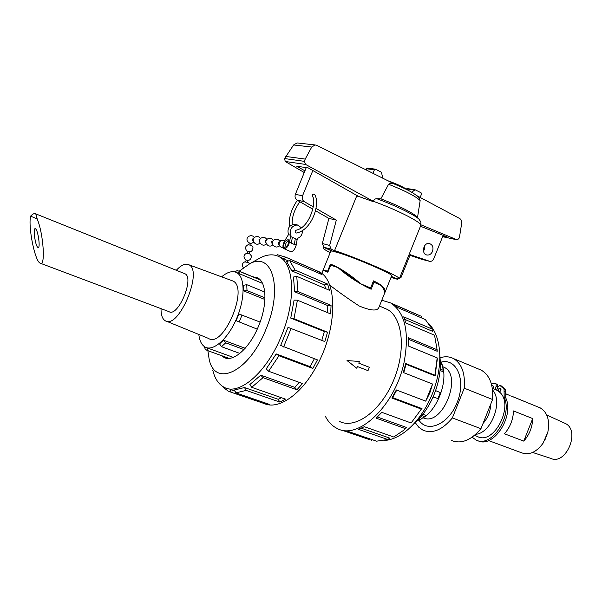 <?xml version="1.0" encoding="UTF-8"?>
<svg xmlns="http://www.w3.org/2000/svg" width="602" height="602" viewBox="0 0 602 602"><rect width="100%" height="100%" fill="white"/><g stroke="black" fill="none" stroke-linecap="round" stroke-linejoin="round"><path stroke-width="0.9" d="M313.341 206.877L304.206 201.617C302.309 200.218 301.76 198.269 302.558 195.77L312.829 170.524M339.897 252.99L331.228 249.251L329.655 245.481L336.322 220.099L316.035 208.427M391.368 276.529L397.425 279.275L391.014 277.394L397.493 279.305M443.155 235.367L433.779 258.694C432.898 260.598 431.589 261.494 429.858 261.366L410.203 254.691L401.06 277.387L397.425 279.275M432.529 251.365C431.318 253.969 429.527 255.195 427.157 255.045C421.061 254.465 423.146 242.425 429.173 243.494C432.537 244.562 433.658 247.189 432.529 251.365M314.537 194.386C320.663 202.866 312.4 229.987 296.462 233.019L295.891 232.929C294.807 231.8 294.965 230.867 296.38 230.13C310.384 227.232 316.569 200.466 312.604 196.688C312.077 194.973 312.604 194.122 314.199 194.13L314.673 194.566M290.51 236.481L290.984 235.322C289.494 229.181 291.631 225.727 297.396 224.96L294.867 224.32C289.118 225.088 286.988 228.527 288.478 234.637L284.799 240.619C282.722 244.307 282.406 246.97 283.851 248.596C286.281 248.889 288.185 246.677 289.547 241.966L290.51 236.481L295.311 238.64L294.295 244.457L295.311 238.64L297.162 239.476L297.629 238.317C300.789 237.045 302.392 234.562 302.43 230.867M297.396 224.96L301.572 227.872M176.311 270.283C181.24 264.978 185.431 263.142 188.908 264.782C203.438 270.734 178.501 329.858 165.279 320.768L165.053 320.64C162.292 318.812 160.952 314.816 161.027 308.653M184.084 273.406L185.025 273.782C194.642 278.116 177.974 317.54 169.004 311.67M37.949 247.43C40.688 249.326 38.174 230.13 35.495 228.828C32.658 226.63 35.179 246.075 37.888 247.392L37.949 247.43M37.204 218.985C43.66 234.328 45.662 267.958 40.003 263.104C34.818 260.726 28.053 226.916 30.597 216.126L37.204 218.985L35.774 213.868C34.525 213.093 32.801 213.845 30.597 216.126M409.954 255.308L421.663 259.289M315.471 210.708L328.903 218.413L322.318 243.494L323.884 247.226L332.424 251.087L339.829 253.156M306.245 167.642L295.379 194.341C294.596 196.809 295.138 198.735 297.019 200.12L312.829 209.187M423.462 251.124L424.455 249.424L424.831 245.496M492.579 388.471L493.693 387.583L493.347 386.108M501.022 388.884L499.901 391.669M477.446 440.461C492.617 449.408 514.718 416.719 505.793 398.005L505.642 389.629L501.308 385.92L499.713 385.265L504.04 388.967L504.183 397.35C513.085 416.08 490.976 448.806 475.821 439.866L472.126 437.195M474.519 435.366L477.145 436.345C494.099 446.21 515.116 404.04 499.224 391.849C501.06 390.991 501.474 389.75 500.473 388.147C498.915 388.117 498.208 389.11 498.336 391.134L496.627 390.104L497.749 386.92L497.681 384.512L496.086 383.85L496.153 386.266L494.957 389.441M491.277 383.557L496.086 383.85M495.83 389.742L496.627 390.104L497.989 386.988L499.713 385.265M496.153 386.266L497.749 386.92M499.224 391.849L498.336 391.134M369.891 287.764L371.148 289.238C359.213 283.692 348.159 276.491 337.978 267.634L330.701 265.173L327.849 272.209L327.27 272.021C324.425 271.035 323.131 270.17 323.402 269.433L323.635 269.124M328.105 271.585L323.725 270.14L327.593 271.171L330.445 264.135C338.474 266.927 348.633 273.504 360.937 283.858L337.978 267.634M347.354 360.696L356.738 368.228L357.415 366.543L368.01 370.644L369.357 367.295L358.769 363.172L359.447 361.493L347.023 360.545L359.447 361.493M358.777 363.156L369.357 367.295M356.738 368.228L347.023 360.545M373.089 281.849L381.292 285.544C384.001 289.374 385.047 292.09 384.43 293.686L378.748 307.795C376.905 311.242 370.396 310.647 359.221 306.004C348.28 298.825 338.384 291.804 329.535 284.957M356.903 195.507L334.569 250.575L341.409 253.675C360.109 259.831 393.828 274.678 391.684 275.731L384.926 292.512C386.108 288.87 382.293 284.994 373.481 280.878L370.614 287.989L360.733 283.79M374.008 282.135L371.148 289.238M394.626 184.137L394.032 183.896C392.068 182.94 390.254 183.061 388.583 184.25L380.87 198.818L376.822 198.728C375.114 198.698 373.992 199.563 373.436 201.339L305.56 164.436L304.446 161.359L305.199 159.094L311.738 147.046L315.064 144.939L316.757 145.353L395.078 184.317M416.968 195.725L459.808 218.594C461.298 219.564 461.915 221.182 461.659 223.432L459.612 236.33L458.95 238.49L457.302 239.874L442.628 236.684L457.061 239.829M391.428 276.371L396.522 278.681L399.322 278.779C402.264 277.484 357.219 257.784 334.569 250.575M373.368 201.685L358.378 196.335L308.284 167.943L296.688 166.197L304.943 170.848M380.87 198.818C399.126 205.967 411.174 211.934 416.998 216.712L417.555 217.292L420.158 200.556L418.811 197.373L417.66 196.29M388.583 184.25C405.116 190.796 415.636 196.229 420.158 200.556M373.436 201.339C397.568 209.963 422.965 223.086 420.76 225.532L420.918 222.296L419.015 219.211L420 220.392M330.189 252.614C325.396 250.161 323.063 248.626 323.184 248.016L325.103 247.776M323.725 270.14L323.786 268.424L330.791 251.132L331.807 250.996L325.035 247.934M297.877 143.035L297.11 142.945L293.595 144.962L284.573 158.559L285.235 161.479L304.251 172.541M305.56 164.436L285.235 161.479M305.199 159.094L285.611 156.415M456.993 239.799L420.806 224.757M420.474 226.232L448.031 237.331L442.816 236.202M372.969 173.316L374.376 169.839L375.648 169.252L381.48 172.277L382.752 178.184M367.671 168.116L366.588 168.763L366.121 169.915M411.572 192.219L415.237 189.833L421.076 192.783L421.475 194.198L420.173 197.441M407.328 188.576L406.5 188.855L414.545 190.142M384.926 292.512L384.565 293.182M329.655 245.481L322.318 243.494M336.322 220.099L328.903 218.413M429.467 261.283L421.43 259.229M304.206 201.617L297.019 200.12M321.483 147.701L346.052 159.929M387.899 180.75C397.546 184.227 404.544 187.561 408.893 190.744M370.614 287.989L360.937 283.858M328.173 271.419L327.593 271.171M331.83 265.535L330.445 264.135M339.536 421.453C355.157 429.459 380.479 411.362 393.309 381.036C406.335 350.808 402.881 317.69 387.357 309.451L383.587 307.833M262.51 283.392L236.135 272.36M198.826 334.456C199.548 340.867 201.662 345.074 205.169 347.083C213.304 351.726 228.06 338.73 236.578 318.624C245.21 298.569 245.104 277.251 236.91 272.759L235.66 272.164C231.574 270.802 226.901 272.36 221.626 276.845M206.403 347.61L233.283 357.377M239.837 353.427L221.491 346.684L219.527 343.877L223.508 340.213L245.18 348.265M257.242 329.136L236.142 320.693L238.889 313.951L260.109 322.07M264.918 299.51L243.599 290.871L243.389 285.31L246.752 284.671L264.752 292.045M260.222 279.907L237.323 270.539L234.667 271.871M237.459 273.007L240.416 271.668M204.289 346.534L205.252 349.19L206.742 350.191L208.164 350.793L206.96 347.805M229.121 358.378L208.164 350.793M243.976 349.581L225.712 342.816L223.508 340.213M221.491 346.684L225.712 342.816M239.129 322.153L242.034 315.004M264.978 297.855L247.001 290.555L246.752 284.671M243.599 290.871L247.001 290.555M231.281 280.404L232.846 280.983C249.168 287.605 223.553 348.407 208.608 338.497M221.589 355.654L223.891 357.347C232.997 362.863 249.928 347.956 258.732 325.652C267.476 304.672 266.731 282.504 257.806 277.928L252.547 276.694M239.318 271.103L249.822 263.684C272.224 251.305 283.369 287.997 266.084 328.978C249.183 372.36 214.545 388.072 209.12 359.003L207.878 350.695M212.83 370.463C214.922 378.778 218.677 384.369 224.102 387.259C239.107 396.146 267.122 372.171 281.631 335.359C296.011 300.767 294.295 264.632 279.704 257.039C274.346 253.991 268.153 254.112 261.11 257.4L256.618 259.898M264.037 402.542L264.489 403.664L269.252 404.333L235.826 392.865L234.494 389.976L244.487 387.545L278.199 399.284L279.832 402.076L285.468 399.134L251.696 387.319L249.845 384.55L260.794 375.166L294.724 387.349L296.921 389.795L302.513 383.549L268.59 371.238L266.174 368.936L276.22 353.931L310.15 366.656L314.387 358.724M310.15 366.656L312.874 368.447L317.435 359.883L280.683 345.45L288.019 327.353L324.832 341.567L327.533 332.191L293.987 318.744L297.403 300.187L294.085 300.135L290.751 318.104L293.987 318.744M321.807 340.378L324.343 331.551L290.751 318.104M327.503 312.619L327.789 305.605L294.634 291.767L293.49 277.018L296.741 276.326L329.497 290.322L327.608 284.054L295.025 270.02L289.6 260.508L286.635 261.667L291.85 270.9L295.025 270.02M325.742 288.719L324.501 284.927L291.85 270.9M288.448 260.959L279.336 256.828M264.489 403.664L231.221 392.263L230.032 389.419L235.028 391.134M278.199 399.284L281.427 397.719M294.724 387.349L299.247 382.36M283.595 346.985L291.172 328.301M264.406 403.633C277.989 409.751 299.63 395.792 314.846 369.184C337.24 331.89 338.467 281.021 319.353 271.856L315.433 270.147M312.874 368.447L278.982 355.752L276.22 353.931M268.59 371.238L278.982 355.752M296.921 389.795L263.021 377.665L260.794 375.166M251.696 387.319L263.021 377.665M279.832 402.076L246.158 390.397L244.487 387.545M235.826 392.865L246.158 390.397M223.176 386.747L223.462 387.575L228.211 391.104L231.221 392.263M289.6 260.508L321.829 274.527L318.082 271.404L285.446 257.069L277.484 254.759L276.1 255.474M297.403 300.187L330.664 313.92L331.055 305.387L297.952 291.541L296.741 276.326M318.082 271.404L316.396 272.164M327.608 284.054L324.501 284.927M331.055 305.387L327.789 305.605M327.533 332.191L324.343 331.551M294.634 291.767L297.952 291.541M283.181 258.672L286.018 257.423M413.822 423.883C422.326 416.531 429.128 406.636 434.23 394.197C438.58 383.105 440.611 372.314 440.325 361.81L439.949 356.828M429.128 323.936C435.615 330.814 439.167 341.003 439.776 354.518C440.122 367.22 437.654 380.306 432.364 393.791C426.156 408.916 417.916 420.918 407.629 429.798C399.72 436.397 391.962 439.964 384.369 440.513M437.082 349.431L437.225 351.282L408.48 339.28L408.284 337.699L408.246 345.954L437.187 357.904L437.3 359.161L435.103 375.896L406.026 364.255L403.754 372.683M406.026 364.255L405.748 363.533L403.317 372.51L432.575 384.038L429.873 392.828L425.727 401.15L396.319 389.945L391.894 398.05L421.347 409.089L411.136 422.98L421.347 409.089M396.748 390.104L392.639 397.606L422.002 408.623M381.834 412.34L377.281 416.983L406.681 427.54L403.633 430.295L393.753 437.007L364.315 426.713L358.483 429.346L387.861 439.535L376.589 441.176L347.384 431.152L342.305 430.325L369.184 439.535M361.298 428.218L389.607 438.068L387.861 439.535M408.284 337.699L437.105 349.754L434.546 335.216L405.981 323.011L403.709 316.84L432.138 329.083L432.424 331.266L404.777 319.391M408.48 339.28L408.495 346.06M432.575 384.038L425.727 401.15M381.796 300.225L390.751 302.994C405.244 312.716 409.653 332.658 403.98 362.825C394.942 405.906 357.972 440.483 337.173 428.451C332.319 426.088 328.421 422.122 325.486 416.569M405.748 363.533L434.907 375.219L435.103 375.896M437.187 357.904L434.907 375.219M415.44 313.86L393.098 304.115L397.192 307.321L425.373 319.587L432.138 329.083M411.136 422.98L381.63 412.272L376.002 418.104L405.5 428.662M376.002 418.104L377.281 416.983M391.894 398.05L392.639 397.606M372.307 439.708L371.404 440.295M421.152 316.351L421.543 317.916M437.105 349.754L437.225 351.282M440.175 369.041L443.245 370.283L443.35 371.825L440.054 370.486M435.577 390.608L440.656 392.745L438.279 398.69L433.071 396.959M422.875 414.296L425.915 415.425L420.279 419.714L418.759 419.158M440.235 360.568L442.124 364.714M442.651 366.422C447.64 382.473 437.391 409.36 422.943 417.961M419.978 419.602L417.314 420.655M440.363 363.999L442.267 364.774L443.245 370.283M440.378 392.481L437.85 398.802M421.912 415.515L424.734 416.561M464.24 388.177L492.571 399.51L480.953 428.692L452.365 417.923L464.24 388.177C465.361 373.458 461.794 363.6 453.532 358.596L481.329 370.192C489.765 375.234 493.512 385.009 492.571 399.51M478.56 369.034L481.329 370.192M440.024 357.806C444.946 356.218 449.446 356.482 453.532 358.596M452.365 417.923C442.35 429.948 432.552 434.034 422.973 430.174L418.661 427.134L415.245 422.634M441.063 362.133C456.474 357.889 466.129 379.516 457.46 401.745C449.152 424.117 427.51 433.741 418.894 420.076M442.726 366.701L443.599 367.07C463.48 374.79 442.395 427.3 423.191 417.803M480.953 428.692C470.975 440.423 461.109 444.336 451.342 440.423M483.015 423.507C487.861 417.938 490.464 411.392 490.826 403.889M475.746 434.305C491.33 433.169 503.37 401.323 492.549 389.991M488.531 440.559L521.197 452.651C528.962 455.586 536.262 452.418 543.102 443.155L547.873 431.973C549.957 420.362 547.429 412.34 540.303 407.923L538.369 407.133M544.75 440.378L547.782 432.387M532.65 452.463L550.604 458.31C565.812 465.94 580.787 430.866 565.451 423.522L563.931 422.83M516.456 398.155L511.414 396.101M523.304 400.947L518.307 398.908M507.418 394.483L505.371 393.633M523.763 441.115L504.423 433.786C510.105 427.307 513.13 419.692 513.506 410.94L532.702 418.578C532.394 427.239 529.414 434.749 523.763 441.115L532.702 418.578M248.874 244.916L250.801 245.187M247.64 251.591L247.279 253.547L249.198 253.803M245.706 262.073L247.618 262.329M283.851 248.603L290.51 251.538C292.835 251.884 294.717 249.8 296.146 245.285L297.162 239.476L296.131 245.277M292.361 237.316L291.338 243.133L294.295 244.457M285.16 241.289C283.58 244.096 283.339 246.12 284.43 247.362L284.656 247.46C288.072 245.819 289.246 243.17 288.17 239.528L285.16 241.289M290.984 235.322L288.478 234.637M278.711 242.365L278.259 242.501L278.538 244.382L278.967 244.442M253.532 238.859L252.689 238.934L252.351 240.281L253.261 240.808M259.816 239.731L258.943 239.807L259.552 241.695M265.73 240.559L265.286 240.695L265.572 242.546M272.668 241.522L271.728 241.59L272.006 243.456M505.793 398.005L504.183 397.35M505.642 389.629L504.04 388.967M505.838 391.706L504.228 391.044M356.685 195.966L362.336 197.599M376.822 198.728C395.138 205.395 414.838 215.012 419.015 219.211L416.998 216.712M311.738 147.046L293.595 144.962M304.446 161.359L284.573 158.559M374.376 169.839L366.588 168.763M331.228 249.251L323.884 247.226M302.558 195.77L295.379 194.341M296.199 244.931L294.355 244.111M291.398 242.794L289.547 241.966M185.025 273.782L35.774 213.868M168.876 311.603L40.695 263.367M292.211 224.644C291.782 217.262 294.325 209.624 299.849 201.738M297.343 200.3C290.999 209.737 288.426 218.466 289.607 226.472M493.422 386.138L491.781 385.476M420.76 225.532L399.322 278.779M418.811 197.373C411.083 190.811 404.582 188.614 394.032 183.888M323.575 247.061L323.184 248.016M297.11 142.945L315.064 144.939M367.506 168.093L375.302 169.162M415.237 189.833L407.185 188.554M426.404 254.857L427.157 255.045M379.448 306.049L387.357 309.451M323.402 269.433L321.746 273.519M237.308 272.917L236.91 272.759M260.192 279.87L240.296 271.6M226.239 358.198L223.891 357.347M249.822 263.684L261.11 257.4M282.564 258.281L279.704 257.039M319.353 271.856L285.446 257.069M440.325 361.81L439.776 354.518M390.751 302.994L420.489 315.96M166.476 321.22L208.352 338.362M188.908 264.782L232.846 280.983M442.741 366.761L443.599 367.07M496.846 390.209L492.338 388.373M547.707 432.718L547.873 431.973M565.451 423.522L546.729 415.011M540.303 407.923L510.707 395.86M509.841 395.506L505.364 393.685M248.867 244.924L249.236 242.922M250.801 245.3L251.177 243.291M248.972 244.374C245.225 245.782 244.585 248.069 247.046 251.237C250.823 252.569 252.802 251.245 252.968 247.256L250.906 244.736M249.198 253.924L249.567 251.952M247.384 252.983C243.659 254.383 243.02 256.655 245.458 259.801C249.213 261.14 251.177 259.831 251.365 255.873L249.303 253.344M249.582 263.796L247.723 261.855M245.812 261.501C242.433 262.547 241.59 264.624 243.291 267.732M245.706 262.081L246.06 260.154M247.618 262.449L247.971 260.515M288.847 240.988C285.905 242.072 285.017 244.066 286.191 246.978M284.859 240.529L280.652 240.702C277.913 244.397 278.779 246.805 283.256 247.926M278.696 242.365L279.245 242.44M279.885 241.394C278.433 239.099 276.491 238.565 274.076 239.799C269.275 242.93 275.663 250.041 279.305 245.616M254.27 237.715C252.246 233.463 245.345 236.661 247.339 240.935C249.04 243.569 251.154 243.968 253.668 242.109M260.531 238.618C259.086 236.473 257.22 235.984 254.924 237.158C250.259 240.145 256.286 247.113 259.936 242.967M266.889 239.528C265.437 237.331 263.548 236.834 261.215 238.023C256.505 241.056 262.645 248.077 266.295 243.84M265.723 240.559L266.197 240.619M273.338 240.454C271.886 238.211 269.974 237.692 267.597 238.904C262.841 241.989 269.109 249.047 272.751 244.728M272.014 243.456L272.397 243.517"/></g></svg>
